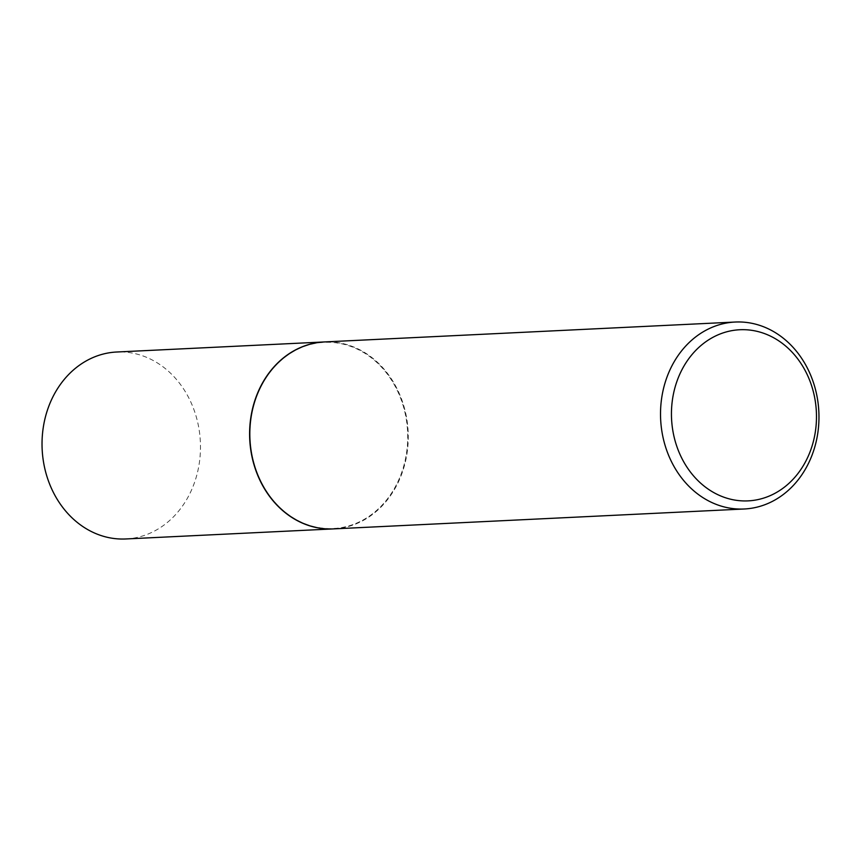 <?xml version="1.0" encoding="UTF-8"?>
<svg xmlns="http://www.w3.org/2000/svg" width="861" height="861" viewBox="0 0 861 861"><rect width="100%" height="100%" fill="white"/><g stroke="black" fill="none" stroke-linecap="round" stroke-linejoin="round"><path stroke-width="0.65" stroke-dasharray="4.3 3.23" d="M125.781 538.964A93.591 79.19 87.2 0 0 199.289 463.186A93.591 79.19 87.2 0 0 152.494 360.124A93.591 79.19 87.2 0 0 116.73 352.009M333.465 528.902A93.591 79.19 87.2 0 0 406.876 453.058A93.591 79.19 87.2 0 0 360.07 350.061A93.591 79.19 87.2 0 0 324.403 341.946M297.723 520.431A93.192 78.857 87.2 0 0 401.334 473.539A93.192 78.857 87.2 0 0 359.941 350.427A93.192 78.857 87.2 0 0 256.33 397.308A93.192 78.857 87.2 0 0 297.723 520.431M333.573 528.891A93.591 79.19 87.2 0 0 407.07 453.112A93.591 79.19 87.2 0 0 360.285 350.05A93.591 79.19 87.2 0 0 324.511 341.935"/><path stroke-width="1.29" d="M324.403 341.946A93.591 79.19 87.2 0 0 324.306 341.946L116.73 352.009A93.591 79.19 87.2 0 0 43.222 427.799A93.591 79.19 87.2 0 0 90.018 530.85A93.591 79.19 87.2 0 0 125.781 538.964L333.358 528.902A93.591 79.19 87.2 0 0 333.465 528.902M324.306 341.946A93.591 79.19 87.2 0 0 250.799 417.736A93.591 79.19 87.2 0 0 297.594 520.797A93.591 79.19 87.2 0 0 333.358 528.902M735.219 322.036L324.511 341.935A93.591 79.19 87.2 0 0 251.014 417.725A93.591 79.19 87.2 0 0 297.798 520.787A93.591 79.19 87.2 0 0 333.573 528.891L744.27 508.991A93.591 79.19 87.2 0 0 817.778 433.201A93.591 79.19 87.2 0 0 770.982 330.15A93.591 79.19 87.2 0 0 735.219 322.036A93.591 79.19 87.2 0 0 661.711 397.814A93.591 79.19 87.2 0 0 708.506 500.876A93.591 79.19 87.2 0 0 744.27 508.991M715.373 493.45A85.659 72.485 87.2 0 0 810.61 450.346A85.659 72.485 87.2 0 0 772.554 337.168A85.659 72.485 87.2 0 0 677.316 380.271A85.659 72.485 87.2 0 0 715.373 493.45"/></g></svg>
